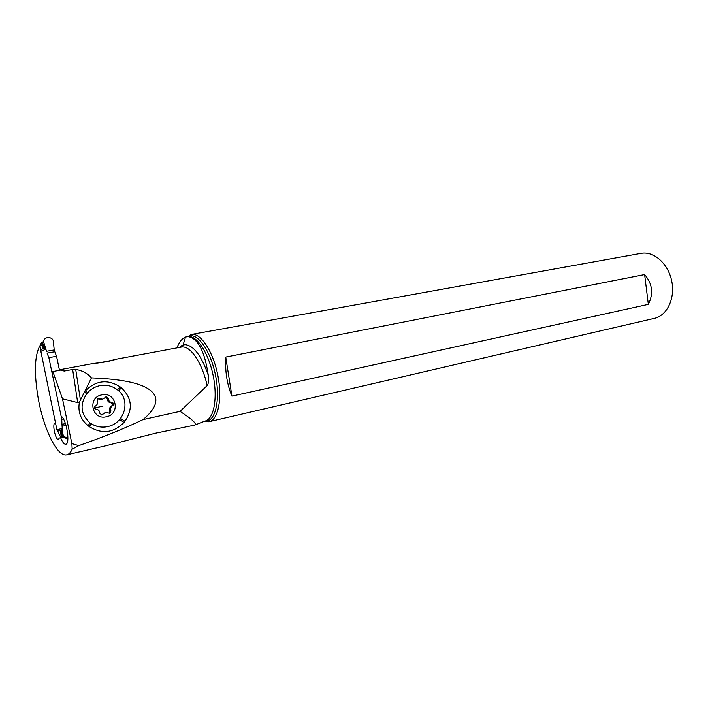 <?xml version="1.0" encoding="UTF-8"?>
<svg xmlns="http://www.w3.org/2000/svg" width="708" height="708" viewBox="0 0 708 708"><rect width="100%" height="100%" fill="white"/><g stroke="black" fill="none" stroke-linecap="round" stroke-linejoin="round"><path stroke-width="1.06" d="M40.958 345.522L41.037 343.495L42.657 342.752L42.073 344.353L42.507 346.832L43.622 348.248L45.02 348.663L43.533 344.247L42.073 344.353M66.171 438.491L62.835 435.907L62.419 434.11L61.26 434.96L60.516 432.845L61.136 435.393L62.277 436.464L60.561 436.774L56.87 429.65L40.551 349.823M40.515 351.504L45.622 349.292L43.533 344.247M54.224 350.071L53.481 342.362C53.755 336.247 43.489 335.849 43.684 342.026L45.622 349.292M56.551 356.292L59.49 370.302L56.551 356.292L54.339 350.566L56.551 356.292L48.87 357.664L61.773 419.278L61.968 424.34L61.773 419.278L63.384 418.941M42.657 342.752L43.71 341.53L41.816 342.398L41.037 343.495M44.657 348.416L43.055 344.495L43.622 348.248M42.338 344.557L42.507 346.832M63.339 435.907L67.897 438.748L63.339 435.907L62.932 433.951L63.339 435.907M66.03 425.446L62.215 426.269L62.932 433.951L61.968 424.34L62.224 428.561L60.906 430.774L61.879 434.376L61.729 429.951M62.932 433.951L62.419 434.11L61.977 429.411M48.87 357.664L47.055 353.133L48.87 357.664L61.773 419.278M62.357 434.137L61.95 429.49M60.516 432.845L60.906 430.774M181.177 347.106L182.558 346.964C191.107 346.504 202.417 363.77 207.187 385.559C208.338 384.524 208.71 381.099 208.285 375.293C204.692 351.115 197.904 338.22 187.93 336.601L185.523 337.07C182.053 338.468 179.177 342.07 176.912 347.894M72.641 369.479L64.189 371.063L60.764 370.063L52.852 371.541L62.49 398.816L77.676 402.604L79.402 402.197L91.456 377.895C87.633 373.399 82.385 370.567 75.712 369.399L72.641 369.479L77.676 402.604M91.456 377.895C131.201 379.346 152.601 386.046 155.654 397.993C156.911 404.224 152.707 411.436 143.043 419.605L180.044 411.375C191.762 418.977 196.753 423.534 195.027 425.057L155.884 433.128L106.156 445.686M207.187 385.559L180.044 411.375M61.003 370.231L64.313 370.196L61.862 369.479L59.437 370.045M93.235 363.505L94.173 363.452C103.253 362.487 110.333 361.169 115.404 359.487L115.864 359.283M115.661 359.399L115.546 359.337C109.466 361.222 95.5 363.363 93.261 363.496L60.87 369.532M143.043 419.605C125.059 428.26 103.633 436.933 78.765 445.633L71.88 443.597L62.49 398.816M85.093 391.17L85.464 390.728C96.2 380.276 107.784 379.01 120.21 386.913L121.369 387.816C131.918 397.869 133.113 409.02 124.953 421.269L124.024 422.411C113.537 433.004 101.952 434.411 89.252 426.632L88.075 425.729C80.623 419.534 77.73 411.693 79.402 402.197M87.633 392.772L86.677 393.913C79.632 404.525 80.703 414.162 89.907 422.826L90.04 422.924C95.792 426.738 101.713 427.959 107.793 426.588L108.209 426.49C125.157 422.703 131.033 399.471 117.448 389.825L117.316 389.727C111.979 385.736 105.952 384.426 99.253 385.798C94.624 386.904 90.748 389.232 87.633 392.772L85.464 390.728M106.377 416.764C120.971 414.145 116.174 391.347 101.784 394.887C87.075 397.383 91.916 420.464 106.377 416.764M105.076 427.012C100.085 427.464 95.492 426.384 91.297 423.782L90.04 422.924L88.075 425.729M109.811 413.233L105.581 412.454L101.784 414.959L99.828 413.304C99.74 410.87 98.456 409.481 95.969 409.136C94.164 408.463 93.952 407.445 95.323 406.091C97.465 404.772 98.085 402.976 97.182 400.719L98.332 398.4L102.695 399.17L106.457 396.701L108.315 398.383C108.404 400.808 109.678 402.188 112.147 402.533C113.926 403.206 114.138 404.215 112.784 405.56C110.669 406.879 110.059 408.658 110.952 410.914L109.811 413.233M105.651 397.038L107.324 398.728C107.333 401.162 108.598 402.533 111.121 402.843L112.696 404.073L111.758 405.852C109.572 407.189 108.97 408.959 109.935 411.153L109.324 413.268M101.35 414.985L105.218 412.543M97.651 398.71L99.598 398.631M102.74 399.162L101.403 399.595L98.677 398.976M102.943 406.171L94.447 407.958M78.765 445.633L72.154 449.199C70.703 452.483 68.897 454.359 66.747 454.828C57.198 457.395 43.144 428.048 37.949 396.763C34.019 372.355 34.683 355.327 39.94 345.69L42.206 345.3M41.099 351.248L39.94 345.69M64.039 437.031L59.41 438.004L63.614 437.075M59.41 438.004L58.428 439.394C55.481 440.296 51.941 423.375 55.012 423.083L55.507 423.145M61.357 416.339C66.614 419.8 70.446 444.102 65.782 444.235L65.72 444.243C64.101 444.305 62.401 442.146 60.64 437.783M52.852 371.541L52.498 374.222M71.88 443.597L72.154 449.199M204.462 421.287L209.081 421.694C218.082 420.003 222.427 399.135 217.967 376.01C213.612 352.876 201.656 333.875 192.408 334.371L191.01 334.539L188.417 336.583M182.398 345.212L181.894 347M640.837 253.402L642.519 253.163C655.201 251.774 668.91 264.925 671.91 282.041C675.069 299.13 666.732 315.75 654.298 318.37L209.267 421.649M648.333 304.36L231.923 396.108C227.056 384.409 225.002 371.399 225.746 357.08L644.616 274.562L648.333 304.36C653.67 293.599 652.431 283.66 644.616 274.562M225.746 357.08L231.923 396.108M53.481 342.362C53.755 336.247 43.489 335.849 43.684 342.026L46.507 351.301L54.197 349.947L53.481 342.362M40.781 349.717L44.082 348.274M44.091 343.973L43.595 344.212M62.224 428.561L56.87 429.65M47.055 353.133L54.728 351.779M65.437 423.596L61.968 424.34M57.587 431.19L61.286 430.455M64.189 371.063L63.118 370.417M80.393 399.861L75.712 369.399M86.677 393.913L84.571 391.94M117.448 389.825L120.21 386.913M91.297 423.782L89.252 426.632M121.369 387.816L118.608 390.781M120.643 418.49L124.953 421.26M124.024 422.411L119.705 419.623M109.935 411.153L110.952 410.914M101.925 414.454L102.872 414.233M107.324 398.728L108.315 398.383M111.121 402.843L112.147 402.533M111.758 405.852L112.784 405.56M188.824 336.574C197.7 336.141 209.187 354.496 213.409 376.833C217.728 399.153 213.63 419.348 205.019 421.065L195.665 424.747M204.798 421.154L206.789 421.101C215.683 419.879 220.117 399.622 215.825 376.886C211.657 354.133 199.922 335.282 190.85 335.751L189.496 335.911M181.275 345.769L180.859 347.159M208.285 375.293C201.506 355.788 193.797 345.575 185.151 344.663L183.098 344.964L179.204 347.469M185.523 337.07L183.098 344.964C183.611 345.256 183.036 345.955 181.363 347.07L115.785 359.292M97.713 398.666L98.456 398.383M101.403 399.595L102.412 399.224M105.749 396.967L106.457 396.701M66.915 454.793L106.802 445.536M205.594 420.906L208.718 421.764M641.094 253.349L191.372 334.468"/></g></svg>
